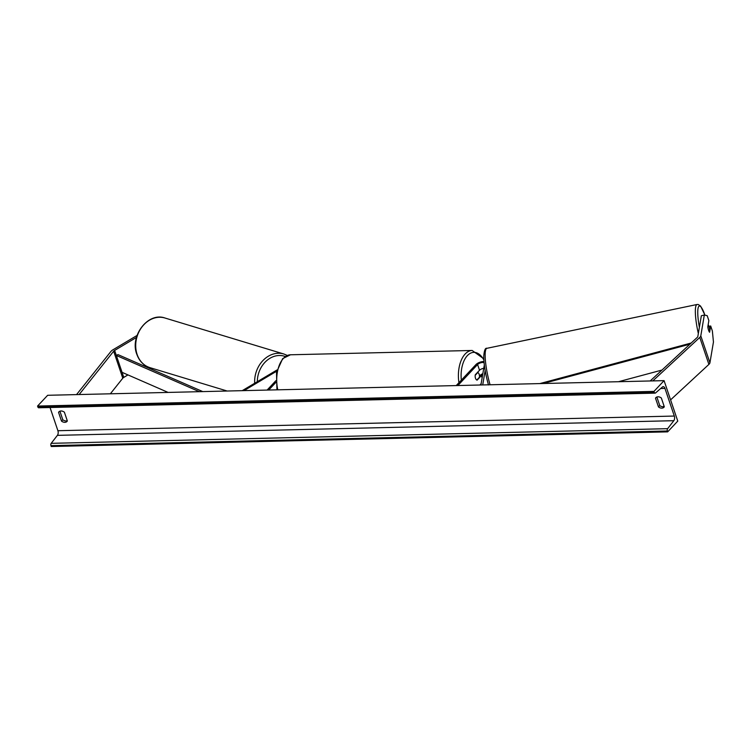 <?xml version="1.0" encoding="UTF-8"?>
<svg xmlns="http://www.w3.org/2000/svg" width="751" height="751" viewBox="0 0 751 751"><rect width="100%" height="100%" fill="white"/><g stroke="black" fill="none" stroke-linecap="round" stroke-linejoin="round"><path stroke-width="1.13" d="M709.93 362.808L700.796 335.838L704.316 315.026L707.179 315.645L708.86 320.593L707.799 326.863A3.896 0.76 76.4 0 0 708.587 330.252A3.896 0.76 76.4 0 0 709.62 332.252L710.681 325.99L712.361 330.938L713.45 341.996L709.93 362.808A6.243 2.544 161.3 0 1 709.169 364.122A6.243 2.544 161.3 0 1 708.897 364.395L670.587 399.87M704.316 315.026L701.35 315.749L697.829 336.551A3.117 1.277 161.3 0 1 697.444 337.208A3.117 1.277 161.3 0 1 697.313 337.349L650.197 380.964M708.935 326.413L710.681 325.99M700.796 335.838A6.243 2.544 161.3 0 1 700.045 337.152A6.243 2.544 161.3 0 1 699.772 337.424L652.807 380.898M664.025 405.944L663.133 406.77A4.872 3.539 43.2 0 1 659.753 405.549L656.862 397.007M136.447 337.443L114.64 350.426A3.117 1.277 -18.7 0 0 113.776 351.092A3.117 1.277 -18.7 0 0 113.654 351.224L79.155 394.538M144.586 365.014L143.413 365.709M127.952 374.909L123.774 377.396A3.117 1.277 -18.7 0 0 122.911 378.063A3.117 1.277 -18.7 0 0 122.789 378.194L110.359 393.796M137.067 335.444L112.913 349.816A6.243 2.544 -18.7 0 0 111.186 351.149A6.243 2.544 -18.7 0 0 110.941 351.421L76.546 394.604M277.016 369.971L242.235 390.661M276.743 371.154L244.028 390.623M267.093 390.069L275.842 380.748M268.717 390.032L275.899 382.381M485.146 370.543L482.715 384.944M479.467 375.969L479.729 375.688A5.848 2.384 161.3 0 1 482.837 373.688M483.747 368.3A3.896 1.596 -18.7 0 0 479.532 370.252L475.299 374.758A3.896 2.159 88.6 0 0 477.129 380.147L481.353 375.65A3.896 1.596 161.3 0 1 482.668 374.683M484.32 364.93L480.922 384.991M457.857 385.535L477.589 364.517A3.896 1.596 161.3 0 1 480.828 362.78A3.896 1.596 161.3 0 1 484.066 362.724M456.232 385.573L475.965 364.564A5.848 2.384 161.3 0 1 483.963 361.503M479.88 385.01L481.147 383.667M477.833 372.515L475.205 375.312A3.896 2.159 -91.4 0 0 476.801 380.034L479.429 377.237A3.896 2.159 -91.4 0 0 477.833 372.515L477.392 372.534M707.855 327.286L708.259 324.92A3.896 0.713 -101.8 0 1 709.057 326.798A3.896 0.713 -101.8 0 1 709.676 329.68L709.301 331.886M677.768 421.095L664.072 380.635L653.971 391.402L654.262 392.257A1.755 0.976 88.6 0 0 655.125 393.13A1.755 0.976 88.6 0 0 655.529 392.961L662.42 387A3.511 1.943 -91.4 0 1 663.217 386.662A3.511 1.943 -91.4 0 1 664.954 388.408L674.314 416.054A3.511 1.943 -91.4 0 1 673.825 420.691L667.62 428.68A1.755 0.976 88.6 0 0 667.367 430.999L667.658 431.863L677.768 421.095M653.971 391.402L37.55 406.056L47.66 395.289L664.072 380.635M664.231 406.554A4.872 3.539 43.2 0 1 663.114 406.77M59.911 411.201L62.802 419.743A4.872 3.539 -136.8 0 0 66.163 420.964A4.872 3.539 -136.8 0 0 67.28 420.748M61.516 421.114A4.872 3.539 -136.8 0 0 64.868 422.334A4.872 3.539 -136.8 0 0 66.999 421.452A4.872 3.539 -136.8 0 0 67.355 420.973L64.389 412.205A4.872 3.539 -136.8 0 0 58.907 411.867A4.872 3.539 -136.8 0 0 58.55 412.346L61.516 421.114L62.802 419.743M658.467 406.92L655.501 398.152A4.872 3.539 43.2 0 1 655.858 397.673A4.872 3.539 43.2 0 1 661.34 398.011L664.306 406.779A4.872 3.539 43.2 0 1 663.95 407.258A4.872 3.539 43.2 0 1 661.819 408.14A4.872 3.539 43.2 0 1 658.467 406.92L659.753 405.549M50.045 407.521L57.902 430.717A3.511 1.943 -91.4 0 1 57.405 435.355L51.199 443.334A1.755 0.976 88.6 0 0 50.955 445.653L51.246 446.516L667.658 431.863M37.55 406.056L37.841 406.911A1.755 0.976 88.6 0 0 38.714 407.784L655.125 393.13M655.501 398.152L656.318 397.288M58.55 412.346L59.367 411.473M661.969 370.065L618.505 381.715M689.916 344.193L543.208 383.508M691.183 343.019L539.8 383.592M199.362 391.684L116.358 355.476L122.056 372.336L168.111 392.426M116.358 355.476L117.935 354.603L202.77 391.6M708.897 364.395L699.772 337.424M123.774 377.396L114.64 350.426M122.789 378.194L113.654 351.224M482.123 377.913L481.353 375.65M479.532 370.252L477.589 364.517M483.851 359.982A23.985 13.293 88.6 0 0 467.375 355.608A23.985 13.293 88.6 0 0 461.33 380.147M458.936 382.7A25.928 14.382 -91.4 0 1 465.188 353.965A25.928 14.382 -91.4 0 1 472.154 350.464L290.477 354.782A25.928 14.382 88.6 0 0 283.502 358.283A25.928 14.382 88.6 0 0 277.786 389.816M704.907 315.148A23.985 4.365 78.2 0 0 698.468 306.915A23.985 4.365 78.2 0 0 699.388 327.342M698.336 333.519A25.928 4.722 -101.8 0 1 697.088 304.484L486.892 348.314A25.928 4.722 78.2 0 0 490.074 384.765M660.673 388.511L664.954 388.408M57.902 430.717L674.314 416.054M37.841 406.911L654.262 392.257M50.955 445.653L667.367 430.999M51.199 443.334L667.62 428.68M57.405 435.355L673.825 420.691M164.957 318.011C147.816 311.796 129.397 336.392 136.935 354.594C139.433 361.259 143.77 365.615 149.937 367.643A25.928 21.319 -73.2 0 1 137.255 354.838A25.928 21.319 -73.2 0 1 141.864 327.089A25.928 21.319 -73.2 0 1 164.957 318.011L283.897 354.012A25.928 21.319 106.8 0 0 254.683 383.263M257.33 381.686A23.985 19.723 -73.2 0 1 285.211 356.472M483.785 358.809L472.154 350.464M276.941 389.835L276.509 372.365L282.658 358.631L290.477 354.782M488.497 384.963C485.428 374.186 483.841 364.573 483.738 356.115C484.273 350.351 485.324 347.751 486.892 348.314M704.954 315.167L700.617 306.117L698.28 304.502L697.088 304.484M287.276 355.42L283.897 354.012M149.937 367.643L227.159 391.018"/></g></svg>
